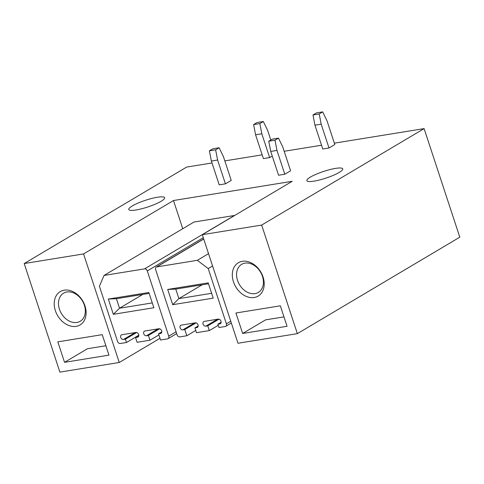 <?xml version="1.0" encoding="UTF-8"?>
<svg xmlns="http://www.w3.org/2000/svg" width="484" height="484" viewBox="0 0 484 484"><rect width="100%" height="100%" fill="white"/><g stroke="black" fill="none" stroke-linecap="round" stroke-linejoin="round"><path stroke-width="0.73" d="M297.358 333.639L459.8 237.178L424.105 128.611L261.662 225.072L297.358 333.639L237.989 343.259L202.294 234.692L261.662 225.072M212.004 162.975L186.642 167.083L24.2 263.544L59.895 372.111L119.258 362.492L160.004 338.298M24.2 263.544L83.563 253.925L119.258 362.492M202.294 234.692L292.221 181.294L173.49 200.527L83.563 253.925M224.824 160.9L262.177 154.844M284.187 151.28L321.539 145.23M334.353 143.155L424.105 128.611M135.974 209.989A18.882 3.539 161.8 0 1 128.774 209.512A18.882 3.539 161.8 0 1 138.152 203.05A18.882 3.539 161.8 0 1 157.439 197.242A18.882 3.539 161.8 0 1 164.645 197.714A18.882 3.539 161.8 0 1 155.261 204.181A18.882 3.539 161.8 0 1 135.974 209.989M314.068 181.137A18.882 3.539 161.8 0 1 306.868 180.659A18.882 3.539 161.8 0 1 316.252 174.198A18.882 3.539 161.8 0 1 335.539 168.39A18.882 3.539 161.8 0 1 342.739 168.868A18.882 3.539 161.8 0 1 333.355 175.329A18.882 3.539 161.8 0 1 314.068 181.137M173.49 200.527L182.752 228.702M136.663 332.502L125.423 339.175L126.518 342.509L120.286 343.519A2.553 1.918 -120.7 0 1 117.552 341.456L99.395 286.219L104.054 275.432L193.975 222.035L234.486 215.471A2.553 1.918 59.3 0 1 234.698 215.453M55.364 310.655A19.39 14.55 -120.7 0 0 76.115 326.349A19.39 14.55 -120.7 0 0 84.966 305.858A19.39 14.55 -120.7 0 0 64.215 290.164A19.39 14.55 -120.7 0 0 55.364 310.655M108.96 355.135L102.233 334.656L57.826 341.855L64.553 362.328L108.96 355.135M64.553 362.328L87.471 348.722L105.875 345.739M59.441 309.24A16.329 12.251 -120.7 0 0 80.241 321.261A16.329 12.251 -120.7 0 0 84.367 305.204A16.329 12.251 -120.7 0 0 63.567 293.183A16.329 12.251 -120.7 0 0 59.441 309.24M263.06 277.005A19.39 14.55 -120.7 0 0 242.309 261.312A19.39 14.55 -120.7 0 0 233.457 281.803A19.39 14.55 -120.7 0 0 254.209 297.503A19.39 14.55 -120.7 0 0 263.06 277.005M235.92 313.003L280.327 305.809L287.06 326.283L242.653 333.476L235.92 313.003M242.653 333.476L265.565 319.87L283.969 316.887M262.467 276.352A16.329 12.251 59.3 0 1 258.335 292.415A16.329 12.251 59.3 0 1 237.535 280.393A16.329 12.251 59.3 0 1 241.661 264.331A16.329 12.251 59.3 0 1 262.467 276.352M203.28 237.692L147.293 270.937A2.553 1.918 -120.7 0 0 144.565 268.868L104.054 275.432M126.518 342.509L138.805 335.212M125.423 339.175L123.474 339.496L135.09 332.599M138.43 336.664L137.498 337.221A2.553 1.912 -120.7 0 0 138.019 337.033A2.553 1.912 -120.7 0 0 138.527 334.19A2.553 1.912 -120.7 0 0 135.931 332.46L121.907 334.728A2.553 1.912 -120.7 0 0 121.387 334.916A2.553 1.912 -120.7 0 0 120.873 337.765A2.553 1.912 -120.7 0 0 123.474 339.496M137.498 337.221L135.55 337.536L138.805 335.6M176.672 333.591L168.099 338.679A2.553 1.918 -120.7 0 1 167.579 338.867L160.567 340.004L158.528 333.815L160.476 333.5A2.553 1.912 -120.7 0 0 160.997 333.313A2.553 1.912 -120.7 0 0 161.511 330.463A2.553 1.912 -120.7 0 0 158.915 328.739L144.807 331.02A2.553 1.918 -120.7 0 0 144.371 331.195A2.553 1.918 -120.7 0 0 143.857 334.039A2.553 1.918 -120.7 0 0 146.452 335.769L148.4 335.454L149.967 340.216L137.111 342.297L135.55 337.536M149.967 340.216L158.891 334.916M148.4 335.454L159.647 328.775M158.528 333.815L161.789 331.879M168.099 338.679A2.553 1.918 -120.7 0 0 168.741 336.168L147.293 270.937M108.331 299.064L113.341 314.304L153.858 307.739L148.848 292.499L108.331 299.064L116.396 298.701L149.145 293.395M197.309 260.325L208.229 268.59L226.391 323.826A2.553 1.918 59.3 0 1 225.744 326.331A2.553 1.918 59.3 0 1 225.223 326.519L218.992 327.529L217.897 324.195L219.845 323.881A2.553 1.912 59.3 0 0 220.365 323.693A2.553 1.912 59.3 0 0 220.873 320.85A2.553 1.912 59.3 0 0 218.278 319.119L204.254 321.388A2.553 1.912 59.3 0 0 203.734 321.576A2.553 1.912 59.3 0 0 203.219 324.425A2.553 1.912 59.3 0 0 205.821 326.156L207.769 325.835L209.336 330.596L196.48 332.683L194.913 327.922L196.861 327.601A2.553 1.918 59.3 0 0 197.381 327.414A2.553 1.918 59.3 0 0 197.914 324.619A2.553 1.918 59.3 0 0 195.373 322.828L181.27 325.115A2.553 1.912 59.3 0 0 180.75 325.302A2.553 1.912 59.3 0 0 180.242 328.146A2.553 1.912 59.3 0 0 182.837 329.876L184.785 329.562L186.818 335.751L179.812 336.888A2.553 1.918 59.3 0 1 177.077 334.819L155.63 269.588A2.553 1.918 59.3 0 1 156.278 267.077A2.553 1.918 59.3 0 1 156.798 266.89L197.309 260.325L208.531 253.658M208.229 268.59L212.585 266M217.897 324.195L221.152 322.259M207.769 325.835L219.01 319.162M209.336 330.596L218.26 325.296M194.913 327.922L198.174 325.986M184.785 329.562L196.032 322.882M186.818 335.751L195.748 330.451M167.694 289.444L172.709 304.69L213.226 298.126L208.211 282.88L167.694 289.444L175.765 289.081L208.507 283.781M152.272 302.917L119.53 308.223L116.396 298.701M113.341 314.304L119.53 308.223L142.756 294.429M211.641 293.304L178.892 298.604L175.765 289.081M172.709 304.69L178.892 298.604L202.124 284.81M270.798 140.015L267.616 130.341L263.326 121.508L257.095 122.519L253.61 124.582L255.582 134.794L261.814 133.784L269.642 157.596L272.256 156.042M255.582 134.794L263.411 158.607L269.642 157.596M253.61 124.582L259.841 123.571L261.814 133.784M263.326 121.508L259.841 123.571M321.176 124.17L329.005 147.977L334.807 144.535L326.978 120.722L322.689 111.889L319.21 113.958L321.176 124.17L314.945 125.181L322.774 148.987L329.005 147.977M322.689 111.889L316.457 112.899L312.979 114.968L319.21 113.958M312.979 114.968L314.945 125.181M217.606 160.035L225.435 183.847L231.237 180.399L223.408 156.592L219.119 147.759L215.634 149.822L217.606 160.035L211.375 161.045L219.204 184.858L225.435 183.847M219.119 147.759L212.881 148.769L209.403 150.833L215.634 149.822M209.403 150.833L211.375 161.045M276.969 150.421L284.798 174.228L290.6 170.785L282.771 146.973L278.481 138.14L275.003 140.209L276.969 150.421L270.738 151.431L278.566 175.238L284.798 174.228M278.481 138.14L272.25 139.15L268.765 141.219L275.003 140.209M268.765 141.219L270.738 151.431M234.486 215.471L144.565 268.868M146.452 335.769L158.068 328.872M161.414 332.944L160.476 333.5M176.085 331.806L168.741 336.168M156.798 266.89L203.722 239.023M226.391 323.826L230.747 321.237M219.845 323.881L220.777 323.324M205.821 326.156L217.437 319.259M196.861 327.601L197.793 327.051M182.837 329.876L194.453 322.979M156.278 267.077L203.685 238.921M225.744 326.331L231.334 323.016"/></g></svg>
